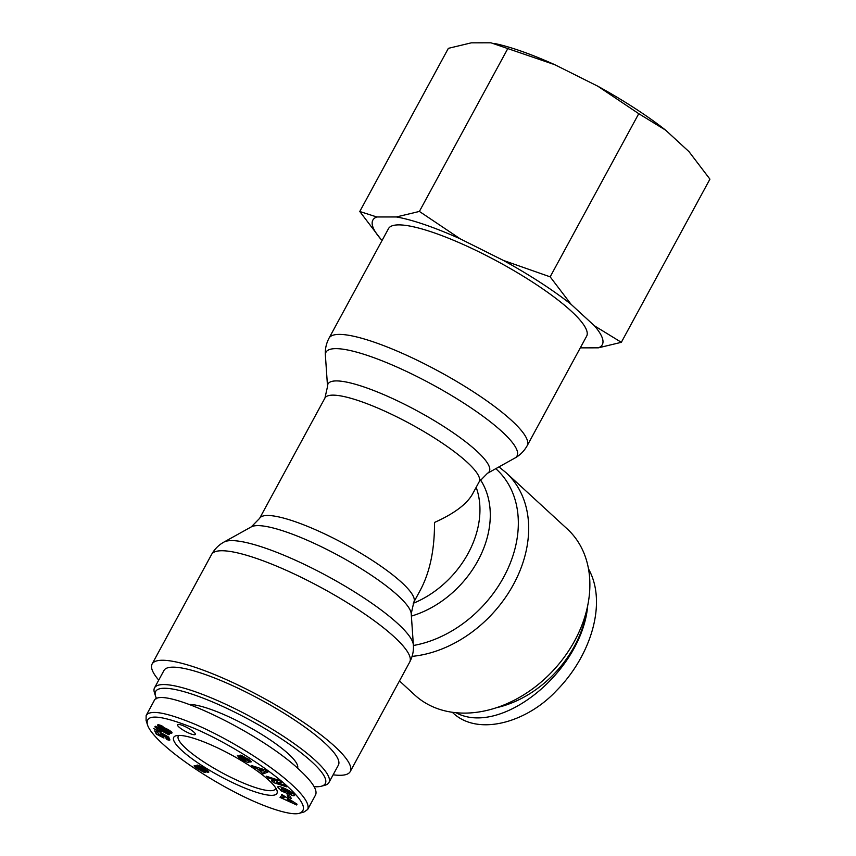 <?xml version="1.0" encoding="UTF-8"?>
<svg xmlns="http://www.w3.org/2000/svg" width="856" height="856" viewBox="0 0 856 856"><rect width="100%" height="100%" fill="white"/><g stroke="black" fill="none" stroke-linecap="round" stroke-linejoin="round"><path stroke-width="1.28" d="M586.906 609.194A99.221 75.146 132.6 0 1 496.202 707.784M588.511 568.93C607.653 603.009 590.533 656.552 556.261 690.856C526.868 722.496 477.541 736.866 452.557 712.492L452.31 712.267M587.697 605.663C582.155 671.222 501.017 737.134 455.938 712.706M156.691 698.774A96.525 19.859 28.5 0 1 155.546 696.153A96.525 19.859 28.5 0 1 194.077 694.837A96.525 19.859 28.5 0 1 292.773 746.625A96.525 19.859 28.5 0 1 321.407 786.215A96.525 19.859 28.5 0 1 314.141 786.685M321.407 786.215L324.927 785.252A99.221 20.416 -151.5 0 0 328.929 782.534A99.221 20.416 -151.5 0 0 287.873 739.252A99.221 20.416 -151.5 0 0 194.044 691.316A99.221 20.416 -151.5 0 0 154.529 687.85A99.221 20.416 -151.5 0 0 154.433 692.675L155.546 696.153M154.529 687.85L163.988 670.43A99.221 20.416 28.5 0 1 203.493 673.907A99.221 20.416 28.5 0 1 297.321 721.833A99.221 20.416 28.5 0 1 338.388 765.125L328.929 782.534M297.546 768.164A64.799 13.332 -151.5 0 0 270.057 739.798A64.799 13.332 -151.5 0 0 209.324 708.864A64.799 13.332 -151.5 0 0 189.668 704.445M178.893 726.99A10.122 2.087 28.5 0 1 177.513 724.732A10.122 2.087 28.5 0 1 187.411 727.728A10.122 2.087 28.5 0 1 195.307 734.395A10.122 2.087 28.5 0 1 188.47 732.918A10.122 2.087 28.5 0 1 178.893 726.99M275.782 788.044A55.298 11.374 28.5 0 1 275.536 788.836A55.298 11.374 28.5 0 1 253.494 786.921A55.298 11.374 28.5 0 1 201.139 760.171A55.298 11.374 28.5 0 1 178.326 736.053A55.298 11.374 28.5 0 1 178.851 735.411M253.558 791.34A58.722 12.08 -151.5 0 0 276.991 790.495A58.722 12.08 -151.5 0 0 231.109 754.757A58.722 12.08 -151.5 0 0 176.143 735.732A58.722 12.08 -151.5 0 0 193.456 759.786A58.722 12.08 -151.5 0 0 253.558 791.34M287.98 786.867C303.441 801.163 307.315 809.937 299.6 813.2C291.019 816.292 261.872 806.641 232.115 790.719C187.892 767.351 151.523 738.214 147.467 724.775C144.643 713.423 160.372 714.664 194.686 728.51C230.424 744.046 268.763 768.988 287.98 786.867M204.402 768.442L208.832 772.112L204.734 771.106L205.633 772.326L204.605 772.39L198.314 769.266L194.098 765.863L197.576 766.666L196.345 765.403L197.533 765.103L204.402 768.442M287.092 791.5L289.446 794.336L281.196 790.923L280.329 789.885L281.517 790.291C278.895 788.59 277.676 787.413 277.868 786.782C278.286 785.027 291.725 791.222 293.918 794.186L294.592 795.556L293.383 795.77A6.153 1.263 28.5 0 1 291.297 795.106L289.831 793.491L291.286 793.715L287.648 790.773L282.887 788.793L281.538 788.772L283.368 790.634L285.358 791.725L284.171 790.291L287.092 791.5M276.488 782.459L284.599 785.07L286.589 786.825L273.599 782.63L271.555 780.833L276.574 780.629L268.26 777.943L266.259 776.199L279.259 780.394L281.378 782.256L276.488 782.459L278.371 780.105M254.403 767.682L251.247 765.478L264.868 769.833L267.992 772.016L263.241 773.856L257.003 768.474L254.403 767.682L254.96 766.666M281.314 795.224L281.763 794.443L297.053 804.191L296.615 804.961L280.072 797.407L280.533 796.615L283.775 798.124L284.342 797.118L281.314 795.224M248.839 759.465L251.257 761.851L250.68 762.011L243.029 757.175L247.384 760.438A4.986 1.027 28.5 0 1 249.15 762.15L248.101 762.546L244.153 761.016L239.434 758.234L237.347 755.345L245.715 760.62L241.285 757.303A4.986 1.027 28.5 0 1 239.776 755.998L239.466 755.313L240.397 755.131L248.839 759.465M162.64 727.686L167.926 729.451L172.056 732.886L169.638 732.971L165.112 730.906L157.622 725.728L157.9 724.818L160.735 725.385L162.982 726.466L160.029 726.37L163.057 728.584L162.64 727.686M160.051 734.555L159.976 733.934L161.27 733.967L165.454 735.818L168.996 738.289L169.873 739.991L166.888 739.541L165.807 737.968L167.401 738.204L163.646 735.967L162.565 735.967L163.978 738.033L156.295 734.106L154.743 730.896L157.825 732.34L158.884 734.512L161.024 735.614L160.051 734.555L160.436 733.838M160.083 730.104L161.014 731.505L157.836 729.74L154.872 726.808L155.385 726.23L169.541 734.095L168.921 734.801L160.083 730.104M153.695 728.595L169.006 737.241L153.695 728.595M287.113 794.828L290.323 796.348L291.265 798.477L288.055 796.957L287.113 794.828M299.6 813.2L303.998 812.002L307.689 809.466C309.669 804.458 304.458 796.251 292.057 784.824C272.294 766.43 232.779 740.686 195.393 724.411C166.46 712.406 150.046 709.431 146.141 715.488L146.076 720.42L147.467 724.775M307.679 809.466L315.564 794.946C317.704 790.238 312.494 782.02 299.932 770.314C260.278 732.329 158.906 684.147 154.026 700.968L146.151 715.488M288.055 796.957L288.782 795.62M159.644 729.654L160.083 728.841M168.921 734.801L169.36 733.988M155.664 727.375L156.081 726.616M156.284 727.868L156.766 726.99M156.809 728.349L157.365 727.322M157.087 728.627L157.686 727.504M157.386 728.991L158.071 727.718M157.654 729.376L158.435 727.921M157.836 729.74L158.734 728.092M159.997 734.437L160.318 733.838M160.35 734.94L160.917 733.902M160.532 735.144L161.185 733.956M161.024 735.614L161.827 734.138M156.295 734.106L157.376 732.126M162.565 735.775L163.164 734.673M162.907 735.732L163.421 734.79M162.982 735.753L163.485 734.822M163.646 735.967L164.106 735.111M164.652 736.406L165.08 735.614M164.791 736.481L165.219 735.689M165.786 736.984L166.182 736.246M166.556 737.444L166.952 736.716M167.038 737.808L167.455 737.048M167.401 738.204L167.872 737.348M167.423 738.343L167.936 737.39M166.888 739.541L168.022 737.455M167.712 739.841L168.707 738.022M168.397 740.044L169.221 738.535M168.878 740.162L169.531 738.942M169.381 740.205L169.798 739.434L169.392 740.205M169.156 731.377L164.63 729.216L168.867 731.752L169.638 730.489M168.621 730.938L169.071 730.125M167.755 730.361L168.172 729.59L167.712 730.339M166.717 729.761L167.123 729.023M165.893 729.355L166.299 728.617M165.818 729.323L166.225 728.584M165.069 729.066L165.508 728.263M164.748 729.045L165.24 728.146M164.63 729.216L165.208 728.135M162.715 728.167L163.036 727.589M163.057 728.584L163.571 727.632M160.126 726.198L160.596 725.332L160.147 726.198M160.757 726.337L161.174 725.578M161.046 726.466L161.452 725.706M162.019 726.969L162.447 726.188M157.429 725.407L157.729 724.872M157.622 725.728L158.125 724.797M157.943 726.102L158.649 724.797M158.125 726.284L158.916 724.829M158.574 726.68L159.505 724.968M159.13 727.119L160.19 725.182M159.815 727.611L160.329 726.68M160.618 728.156L161.099 727.29M161.549 728.766L162.019 727.91M162.587 729.419L163.036 728.574M163.218 729.804L164.299 727.814M164.202 730.382L164.748 729.376M165.112 730.906L165.572 730.061M165.978 731.366L166.396 730.596M166.76 731.773L167.166 731.035M167.155 731.966L167.551 731.227M168.097 732.394L168.514 731.634M168.921 732.725L170.002 730.746M169.638 732.971L170.612 731.174M170.109 733.089L170.986 731.473M170.644 733.185L171.382 731.827M171.114 733.218L171.692 732.148M171.553 733.185L171.949 732.458M171.639 733.164L171.981 732.533M239.434 758.234L240.087 757.036M244.153 761.016L244.527 760.321M248.101 762.546L248.668 761.487M250.68 762.011L251.054 761.316M287.455 799.065L287.113 799.675L292.121 801.997L287.455 799.065L287.862 798.327M292.121 801.997L292.506 801.291M287.113 799.675L287.851 798.316M284.342 797.118L284.759 796.348M284.631 796.583L286.396 797.396M296.615 804.961L297.043 804.18M259.668 769.298L262.096 770.989L263.659 770.528L259.668 769.298L260.181 768.335M263.659 770.528L264.162 769.608M257.003 768.474L257.538 767.49M261.048 771.31L261.454 770.55M263.241 770.646L264.504 771.534L266.302 770.839M263.241 773.856L264.504 771.534M268.26 777.943L268.773 777.002M276.574 780.629L277.077 779.688M273.599 782.63L274.637 780.704M275.942 780.651L277.237 781.068M285.358 791.725L285.776 790.955M282.887 788.793L283.39 787.873M287.648 790.773L288.033 790.077M291.104 795.021L292.335 792.763M291.297 795.106L292.506 792.891M293.383 795.77L294.111 794.422M281.517 790.291L281.196 790.923M281.645 787.21L282.18 787.584M204.573 769.694L200.422 767.661L203.921 769.833L205.033 768.848M204.424 769.405L204.809 768.699M203.856 768.891L204.167 768.303M203.386 768.581L203.696 768.014M202.861 768.271L203.172 767.704M201.866 767.821L202.23 767.147M201.203 767.597L201.631 766.816M200.646 767.543L201.171 766.569M200.422 767.661L201.053 766.505M201.77 770.025L198.185 768.207L201.053 769.972L202.241 769.159M201.695 769.726L202.059 769.052M201.513 769.565L201.845 768.945M200.668 768.945L200.978 768.367M199.587 768.367L200.689 766.323M199.255 768.217L200.368 766.163M198.517 768.014L199.683 765.853M198.335 768.014L199.534 765.788M199.523 765.778L198.185 768.207M196.72 765.927L197.19 765.061M197.319 766.462L197.993 765.232M197.576 766.666L198.303 765.317M194.226 766.184L194.515 765.649M194.644 766.655L195.147 765.735M195.008 766.987L195.607 765.863M195.617 767.468L196.345 766.131M196.409 768.035L197.233 766.516M197.982 765.917L199.052 766.612M197.362 768.667L198.624 766.345M198.314 769.266L198.646 768.656M199.288 769.865L199.598 769.298M200.358 770.475L200.7 769.854M201.342 771.021L202.326 769.202M202.23 771.47L203.236 769.619M202.872 771.759L203.921 769.833M204.616 769.63L205.376 769.908M203.835 772.144L205.098 769.822M204.605 772.39L205.108 771.47M205.173 772.465L205.483 771.898M204.734 771.106L205.718 769.287M205.098 771.288L206.061 769.512M206.114 771.759L206.992 770.154M206.97 772.091L207.719 770.71M207.28 772.187L207.965 770.914M207.944 772.337L208.457 771.395M208.457 772.347L208.757 771.78M333.134 774.798A112.725 23.198 -151.5 0 0 350.243 771.566A112.725 23.198 -151.5 0 0 303.602 722.389A112.725 23.198 -151.5 0 0 197.008 667.937A112.725 23.198 -151.5 0 0 152.122 663.989A112.725 23.198 -151.5 0 0 158.734 680.103M259.593 518.394L324.938 398.04A87.751 18.051 28.5 0 1 410.666 424.052A87.751 18.051 28.5 0 1 479.167 481.789L472.448 494.169C466.691 504.259 454.044 513.686 434.516 522.438C434.623 549.466 429.969 571.904 420.542 589.752L413.823 602.132A87.751 18.051 -151.5 0 0 345.321 544.395A87.751 18.051 -151.5 0 0 259.593 518.394L251.29 526.879A91.763 18.886 28.5 0 1 285.99 531.876A91.763 18.886 28.5 0 1 368.187 573.167A91.763 18.886 28.5 0 1 411.222 613.72L413.373 644.953A108.701 22.363 -151.5 0 0 362.398 596.921A108.701 22.363 -151.5 0 0 265.018 548.011A108.701 22.363 -151.5 0 0 223.919 542.094C218.74 544.94 214.631 549.06 211.582 554.474A112.725 23.198 28.5 0 1 256.468 558.422A112.725 23.198 28.5 0 1 363.062 612.875A112.725 23.198 28.5 0 1 409.714 662.052L350.243 771.566M412.089 656.37A112.725 85.365 -47.4 0 0 515.055 581.47A112.725 85.365 -47.4 0 0 506.142 472.747L567.346 529.04A112.725 85.365 132.6 0 1 565.228 655.824A112.725 85.365 132.6 0 1 438.39 708.95A112.725 85.365 132.6 0 1 414.711 694.965L399.463 680.927M388.506 228.616A112.725 23.198 28.5 0 1 498.641 262.022A112.725 23.198 28.5 0 1 586.638 336.183L527.178 445.709A112.725 23.198 -151.5 0 0 439.182 371.536A112.725 23.198 -151.5 0 0 329.046 338.131L388.506 228.616M494.244 43.421L495.892 43.774A130.54 26.857 28.5 0 1 554.848 64.724L490.948 42.8L471.356 42.821L448.362 48.343L359.777 211.496L376.8 216.975A130.54 26.857 -151.5 0 0 380.674 238.963L359.777 211.496M597.852 86.231A130.54 26.857 28.5 0 1 665.626 130.155L638.758 113.677L597.852 86.231L554.848 64.724M621.338 342.314L598.344 347.836A130.54 26.857 -151.5 0 0 594.471 325.836L621.338 342.314L709.924 179.15L689.027 151.683L665.626 130.155M503.296 260.385L550.162 276.841L571.07 304.308A130.54 26.857 -151.5 0 0 503.296 260.385L460.293 238.878A130.54 26.857 -151.5 0 0 396.392 216.953L419.387 211.432L460.293 238.878M598.344 347.836L580.304 347.857M571.07 304.308L594.471 325.836M376.8 216.975L396.392 216.953M382.151 240.322L380.674 238.963M419.387 211.432L507.972 48.268M550.162 276.841L638.758 113.677M239.776 755.998L240.247 755.12M241.285 757.303L242.162 755.677M245.244 760.096L245.704 759.251M243.682 757.26L244.056 756.565M247.759 759.861L248.208 759.037M495.774 468.681A108.701 82.326 132.6 0 1 507.362 569.871A108.701 82.326 132.6 0 1 413.405 645.488M411.383 616.095A91.763 69.497 -47.4 0 0 480.419 479.745M476.161 487.31A87.751 66.458 132.6 0 1 413.234 603.309M479.167 481.789L487.46 473.293A91.763 18.886 -151.5 0 0 417.675 411.137A91.763 18.886 -151.5 0 0 327.538 386.463L325.387 355.219A108.701 22.363 28.5 0 1 432.162 384.451A108.701 22.363 28.5 0 1 514.831 458.088C520.009 455.242 524.129 451.112 527.178 445.709M245.715 760.62L246.25 759.636M243.029 757.175L243.511 756.287M248.251 759.058L247.769 759.957M282.266 787.434L281.528 788.793M413.373 644.953C413.812 650.849 412.592 656.541 409.714 662.052M251.29 526.879L223.919 542.094M211.582 554.474L152.122 663.989M413.823 602.132L411.222 613.72M498.973 466.905L506.142 472.747M487.46 473.293L514.831 458.088M325.387 355.219C324.948 349.334 326.168 343.63 329.046 338.131M324.938 398.04L327.538 386.463"/></g></svg>
